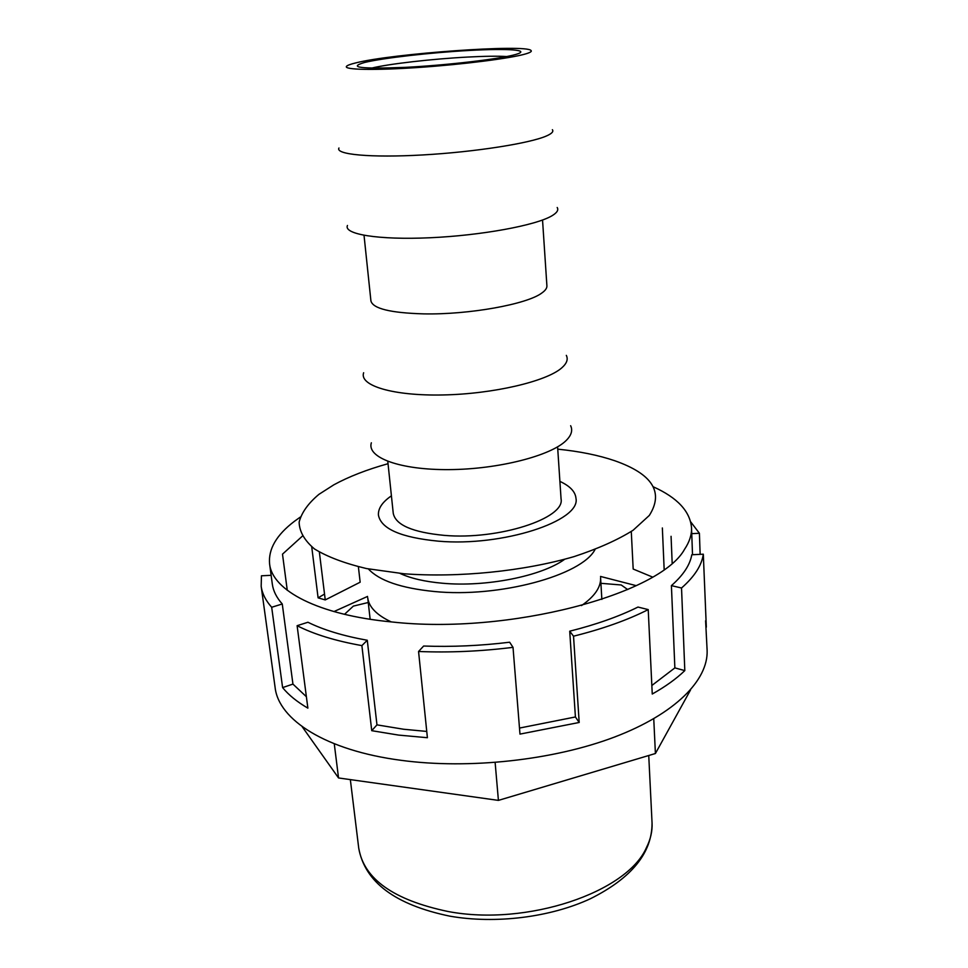 <?xml version="1.0" encoding="UTF-8"?>
<svg xmlns="http://www.w3.org/2000/svg" width="968" height="968" viewBox="0 0 968 968"><rect width="100%" height="100%" fill="white"/><g stroke="black" fill="none" stroke-linecap="round" stroke-linejoin="round"><path stroke-width="1.45" d="M355.704 62.92C392.149 53.579 526.181 43.923 531.033 50.505C532.049 51.425 530.258 52.55 525.672 53.905C511.019 58.286 463.369 64.408 418.817 67.445C374.18 70.507 343.289 69.829 346.52 66.32C347.367 65.328 350.428 64.191 355.704 62.92M552.377 129.7C553.756 131.503 551.881 133.548 546.751 135.835C530.404 143.264 474.949 152.012 422.847 154.941C370.635 157.929 334.94 154.505 338.957 148.007M557.193 207.491C558.778 210.02 557.011 212.791 551.893 215.816C535.909 225.399 481.181 235.502 429.804 237.765C378.343 240.1 343.253 234.232 347.451 225.471M542.54 220.026L546.908 285.863C547.053 288.137 545.359 290.521 541.838 293.002C527.185 304.254 468.802 314.83 423.609 313.874C390.455 312.918 372.898 308.611 370.925 300.939L364.029 235.333M566.316 355.365C568.325 359.309 566.776 363.496 561.682 367.937C546.375 381.465 493.002 394 443.029 394.956C392.96 396.033 359.043 385.603 363.641 372.74M570.636 425.714C572.862 430.336 571.423 435.213 566.341 440.331C551.349 455.662 498.629 469.286 449.309 469.613C399.893 470.073 366.557 457.525 371.349 442.799M557.604 446.841L561.065 498.931C565.276 518.303 498.714 540.132 444.397 535.389C412.646 532.364 395.597 525.007 393.25 513.318L387.793 461.397M391.411 495.834C382.251 502.138 377.931 508.611 378.452 515.242C381.162 528.903 401.115 537.543 438.298 541.16C502.465 546.884 581.018 521.002 575.972 498.302C575.355 491.684 569.995 486.045 559.903 481.386C569.995 486.045 575.355 491.684 575.972 498.302C581.018 521.002 502.465 546.884 438.298 541.16C401.115 537.543 381.162 528.903 378.452 515.242C377.931 508.611 382.251 502.138 391.411 495.834M442.315 583.22C424.807 581.647 410.71 578.38 400.014 573.419C410.71 578.38 424.807 581.647 442.315 583.22C485.888 587.31 541.608 576.154 564.622 559.31C541.608 576.154 485.888 587.31 442.315 583.22M368.385 568.942C379.178 580.655 401.103 588.169 434.148 591.496C499.089 598.055 581.877 575.379 595.03 549.509C581.877 575.379 499.089 598.055 434.148 591.496C401.103 588.169 379.178 580.655 368.385 568.942M391.241 621.904C376.673 615.079 368.82 606.984 367.707 597.643L370.151 619.266M601.854 599.41L600.583 577.678C601.08 587.08 594.715 596.385 581.514 605.593M600.922 583.317L621.214 584.974L627.7 589.56M344.511 614.329L353.356 606.113L368.251 602.495M302.089 726.569L338.546 777.957L498.411 800.391L655.409 753.515L690.547 689.93M334.262 743.763L338.546 777.957M495.132 762.506L498.411 800.391M653.751 718.74L655.409 753.515M418.563 651.488L423.645 646.031C451.79 647.048 480.455 645.777 509.64 642.22L513.016 647.338C480.927 651.355 449.442 652.747 418.563 651.488L427.396 737.713L398.562 735.087L371.736 730.683L361.887 645.608C335.448 640.889 313.85 634.258 297.115 625.691L307.872 708.14C297.031 701.824 288.609 694.976 282.608 687.595L271.681 607.263C265.656 600.511 262.147 593.517 261.178 586.293L261.445 575.791L271.125 575.319M311.732 546.872L318.097 597.861L324.534 594.062M705.599 620.778L707.124 650.423C708.274 679.947 675.434 713.84 614.595 737.023C553.817 760.134 469.274 769.487 401.333 760.352C325.744 750.502 278.602 719.793 275.106 687.462L261.178 586.293M333.924 611.582L367.562 596.421M557.762 449.164C579.542 451.354 598.539 455.214 614.74 460.732C652.505 473.993 664.024 492.24 649.31 515.448L633.096 530.258C617.669 539.938 598.018 548.711 574.145 556.588C523.555 571.277 458.735 577.848 403.934 573.77L366.521 568.567C344.705 563.4 327.365 556.854 314.503 548.965C304.497 540.531 299.378 531.589 299.136 522.127C301.58 512.629 308.175 503.36 318.932 494.346L333.851 484.811C348.879 476.619 366.945 469.589 388.035 463.708M300.262 517.106L294.417 521.304C276.461 534.941 268.197 549.159 269.6 563.945C272.238 590.444 318.012 615.007 392.016 621.976C508.575 634.984 660.2 594.195 684.57 549.279C689.482 541.923 691.805 534.747 691.527 527.778C690.124 511.334 677.394 497.685 653.34 486.831M358.39 566.776L360.156 582.204L325.248 599.918L319.367 552.123M302.246 536.248L282.499 554.156L287.266 590.286M269.6 563.945L272.31 584.043C273.218 590.928 276.546 597.571 282.269 603.984L292.941 684.098L306.372 696.706M297.115 625.691L307.933 622.255C323.494 629.95 343.289 635.952 367.283 640.259L376.963 724.863L403.608 729.243L426.755 731.433M371.736 730.683L376.963 724.863M367.283 640.259L361.887 645.608M282.608 687.595L292.941 684.098M282.269 603.984L271.681 607.263M318.097 597.861L325.248 599.918M690.692 521.849L699.404 533.271L691.745 533.658M703.312 554.192C701.764 565.336 694.504 576.601 681.533 588L671.405 585.628C683.214 575.246 690.015 564.961 691.793 554.761L703.312 554.192L706.325 627.143M648.221 609.598C627.566 620.065 602.665 628.922 573.528 636.194L569.716 631.196C596.143 624.554 618.903 616.519 637.985 607.057L648.221 609.598L652.25 694.032C665.476 686.59 676.33 678.786 684.812 670.606L674.865 667.896L671.405 585.628M519.489 728.069L575.415 716.961L569.716 631.196M651.851 685.489L674.865 667.896M662.354 527.959L664.157 569.365M652.456 577.025L633.181 569.039L631.281 531.505M573.528 636.194L579.191 722.479L519.973 734.107L513.016 647.338M579.191 722.479L575.415 716.961M681.533 588L684.812 670.606M699.404 533.271L700.142 554.349M672.167 562.977L671.066 536.32M600.511 576.444L636.242 585.664M371.482 68.135C388.676 63.888 432.829 58.854 467.883 57.051C484.859 56.156 497.806 55.987 506.736 56.543M469.589 50.433C430.99 52.538 383.352 57.935 364.706 62.448C347.331 67.445 360.761 69.091 405.011 67.373C447.18 65.255 500.855 58.915 515.871 54.426C531.529 49.913 508.381 48.279 469.589 50.433M358.729 848.125C364.851 882.163 395.21 904.838 449.805 916.151C495.459 924.162 550.284 917.361 590.323 898.776C631.535 878.206 652.117 852.941 652.057 822.981C652.468 831.125 650.581 839.365 646.406 847.69C627.119 892.254 526.955 926.533 448.087 911.505C393.625 900.119 363.847 878.992 358.729 848.125L350.343 779.615M648.741 755.5L652.057 822.981M692.519 554.724L691.527 527.778"/></g></svg>
